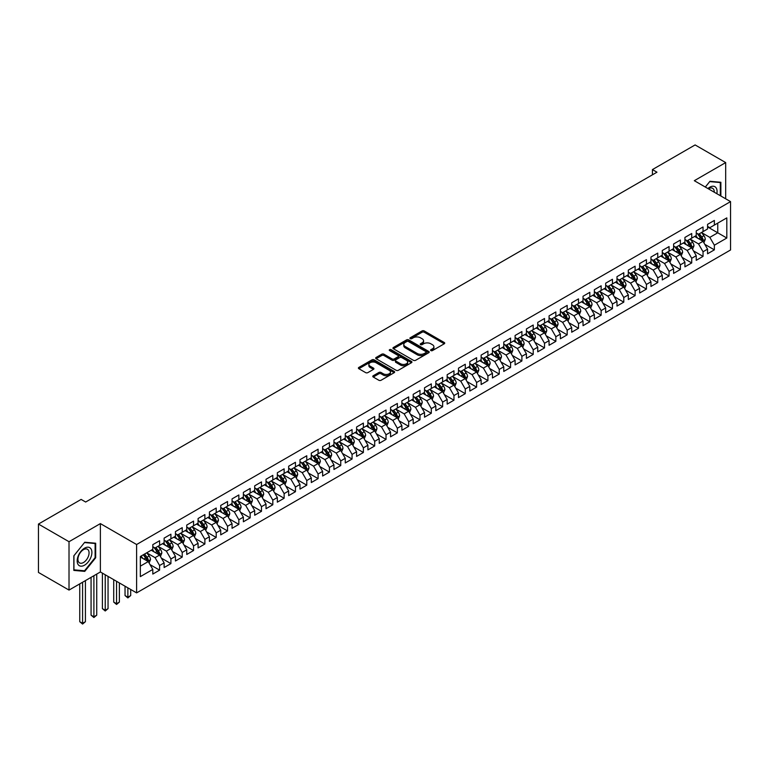<?xml version="1.0" encoding="UTF-8"?>
<svg xmlns="http://www.w3.org/2000/svg" width="769" height="769" viewBox="0 0 769 769"><rect width="100%" height="100%" fill="white"/><g stroke="black" fill="none" stroke-linecap="round" stroke-linejoin="round"><path stroke-width="1.15" d="M430.89 350.597A1.096 0.634 0 0 0 432.447 350.597L444.261 343.781A1.567 0.904 0 0 0 444.722 343.137A1.567 0.904 0 0 0 444.261 342.503L424.257 330.949A1.567 0.904 0 0 0 422.027 330.949L410.223 337.764A1.096 0.634 0 0 0 411.78 338.668L413.309 337.783A5.027 2.903 0 0 1 420.422 337.783L422.085 338.745A5.027 2.903 0 0 1 423.565 340.802A5.027 2.903 0 0 1 422.085 342.849L420.556 343.733A1.096 0.634 0 0 0 422.114 344.637L423.642 343.753A5.027 2.903 0 0 1 430.755 343.753L432.418 344.714A5.027 2.903 0 0 1 433.899 346.771A5.027 2.903 0 0 1 432.418 348.818L430.89 349.703A1.096 0.634 0 0 0 430.89 350.597L430.89 349.703M373.244 375.733A1.567 0.904 0 0 0 372.782 376.377A1.567 0.904 0 0 0 373.244 377.021L378.857 380.261A1.567 0.904 0 0 0 381.078 380.261L394.189 372.686A1.567 0.904 0 0 0 394.651 372.042A1.567 0.904 0 0 0 394.189 371.408L374.186 359.854A1.567 0.904 0 0 0 371.965 359.854L358.854 367.428A1.567 0.904 0 0 0 358.392 368.072A1.567 0.904 0 0 0 358.854 368.707L365.631 372.619A1.567 0.904 0 0 0 367.851 372.619L373.465 369.38A1.567 0.904 0 0 0 373.926 368.745A1.567 0.904 0 0 0 373.465 368.101L370.11 366.159A4.201 2.432 0 0 1 368.87 364.439A4.201 2.432 0 0 1 371.465 362.199A4.201 2.432 0 0 1 376.051 362.728L389.22 370.331A4.201 2.432 0 0 1 390.45 372.042A4.201 2.432 0 0 1 387.855 374.292A4.201 2.432 0 0 1 383.279 373.763L381.078 372.494A1.567 0.904 0 0 0 378.857 372.494L373.244 375.733L373.244 377.021M69.018 541.712L69.018 590.083L100.383 571.973L100.383 523.602L69.018 541.712L38.45 524.064L81.13 499.417L85.667 502.032L656.957 172.198L652.429 169.584L652.429 174.813M100.383 523.602L136.613 544.519L730.55 201.613L730.55 249.983L136.613 592.889L136.613 544.519M725.686 198.806L725.686 162.586L694.32 180.696L730.55 201.613M725.686 162.586L695.109 144.937L652.429 169.584M413.414 360.305A1.567 0.904 0 0 0 415.644 360.305L428.756 352.731A1.567 0.904 0 0 0 429.217 352.096A1.567 0.904 0 0 0 428.756 351.452L408.752 339.898A1.567 0.904 0 0 0 406.532 339.898L393.42 347.473A1.567 0.904 0 0 0 392.959 348.117A1.567 0.904 0 0 0 393.42 348.751L413.414 360.305M390.018 350.837A1.096 0.634 0 0 1 391.142 350.991L411.453 362.718L398.361 370.283A1.567 0.904 0 0 1 396.141 370.283L376.137 358.729L381.751 355.518L381.751 354.211L376.137 357.45A1.567 0.904 0 0 0 375.676 358.094A1.567 0.904 0 0 0 376.137 358.729L376.137 357.45M381.751 355.518A1.567 0.904 0 0 1 383.971 355.518L383.971 354.211A1.567 0.904 0 0 0 381.751 354.211M383.971 354.211L392.084 358.892A1.567 0.904 0 0 0 394.305 358.892L398.025 356.739A1.567 0.904 0 0 0 398.486 356.105A1.567 0.904 0 0 0 398.025 355.461L389.585 350.587A1.096 0.634 0 0 1 391.142 349.684L411.473 361.43A1.567 0.904 0 0 1 411.934 362.064A1.567 0.904 0 0 1 411.473 362.708L411.473 361.43M707.567 226.913L717.756 232.796L717.756 223.116L726.811 217.887L714.363 225.077L714.363 220.434L707.567 224.356L707.567 228.999L703.039 231.613L703.039 226.97L696.243 230.892L696.243 235.535L691.716 238.15L691.716 233.507L684.919 237.429L684.919 242.072L680.392 244.686L680.392 240.043L673.606 243.965L673.606 248.608L669.068 251.223L669.068 246.58L662.282 250.502L662.282 255.145L657.755 257.759L657.755 253.116L650.959 257.038L650.959 261.681L646.431 264.296L646.431 259.653L639.635 263.575L639.635 268.218L635.107 270.832L635.107 266.189L628.311 270.111L628.311 274.754L623.784 277.369L623.784 272.726L616.988 276.648L616.988 281.291L612.46 283.905L612.46 279.262L605.674 283.184L605.674 287.827L601.147 290.442L601.147 285.799L594.35 289.721L594.35 294.364L589.823 296.978L589.823 292.335L583.027 296.267L583.027 300.9L578.499 303.515L578.499 298.881L571.703 302.803L571.703 307.437L567.176 310.051L567.176 305.418L560.38 309.34L560.38 313.973L555.852 316.588L555.852 311.954L549.066 315.876L549.066 320.51L544.529 323.124L544.529 318.491L537.742 322.413L537.742 327.046L533.215 329.661L533.215 325.027L526.419 328.949L526.419 333.583L521.891 336.197L521.891 331.564L515.095 335.486L515.095 340.119L510.568 342.734L510.568 338.1L503.772 342.022L503.772 346.656L499.244 349.27L499.244 344.637L492.448 348.559L492.448 353.192L487.921 355.807L487.921 351.173L481.134 355.095L481.134 359.729L476.607 362.343L476.607 357.71L469.811 361.632L469.811 366.265L465.283 368.88L465.283 364.246L458.487 368.168L458.487 372.802L453.96 375.416L453.96 370.783L447.164 374.705L447.164 379.338L442.636 381.953L442.636 377.319L435.84 381.241L435.84 385.875L431.313 388.489L431.313 383.856L424.526 387.778L424.526 392.411L419.989 395.026L419.989 390.392L413.203 394.314L413.203 398.948L408.675 401.562L408.675 396.929L401.879 400.851L401.879 405.484L397.352 408.099L397.352 403.465L390.556 407.387L390.556 412.021L386.028 414.635L386.028 410.002L379.232 413.924L379.232 418.557L374.705 421.172L374.705 416.538L367.909 420.46L367.909 425.094L363.381 427.708L363.381 423.075L356.595 426.997L356.595 431.63L352.067 434.245L352.067 429.611L345.271 433.533L345.271 438.167L340.744 440.781L340.744 436.148L333.948 440.07L333.948 444.703L329.42 447.318L329.42 442.684L322.624 446.606L322.624 451.24L318.097 453.854L318.097 449.221L311.301 453.143L311.301 457.776L306.773 460.391L306.773 455.757L299.987 459.679L299.987 464.313L295.45 466.927L295.45 462.294L288.663 466.216L288.663 470.849L284.136 473.464L284.136 468.83L277.34 472.752L277.34 477.386L272.812 480.01L272.812 475.367L266.016 479.289L266.016 483.932L261.489 486.546L261.489 481.903L254.693 485.825L254.693 490.468L250.165 493.083L250.165 488.44L243.379 492.362L243.379 497.005L238.842 499.619L238.842 494.976L232.055 498.898L232.055 503.541L227.528 506.156L227.528 501.513L220.732 505.435L220.732 510.078L216.204 512.692L216.204 508.049L209.408 511.971L209.408 516.614L204.881 519.229L204.881 514.586L198.085 518.508L198.085 523.151L193.557 525.765L193.557 521.122L186.761 525.044L186.761 529.687L182.234 532.302L182.234 527.659L175.447 531.581L175.447 536.224L170.91 538.838L170.91 534.195L164.124 538.117L164.124 542.76L159.596 545.375L159.596 540.732L152.8 544.654L152.8 549.297L140.343 556.487L140.343 576.615L152.8 569.425L148.273 561.581L140.343 557.006M726.811 217.887L726.811 238.025L714.363 245.215L709.835 237.371L701.626 232.632M704.789 244.331L714.363 249.848L714.363 245.215M714.363 249.848L707.567 253.78L707.567 249.137L703.039 251.751L698.512 243.908L690.302 239.169M693.475 250.867L703.039 256.394L703.039 251.751M703.039 256.394L696.243 260.316L696.243 255.673L691.716 258.288L687.188 250.444L678.979 245.705M682.151 257.404L691.716 262.931L691.716 258.288M691.716 262.931L684.919 266.853L684.919 262.21L680.392 264.824L675.864 256.981L667.655 252.242M670.828 263.94L680.392 269.467L680.392 264.824M680.392 269.467L673.606 273.389L673.606 268.746L669.068 271.361L664.541 263.517L656.332 258.778M659.504 270.477L669.068 276.004L669.068 271.361M669.068 276.004L662.282 279.926L662.282 275.283L657.755 277.897L653.227 270.054L645.018 265.315M648.18 277.013L657.755 282.54L657.755 277.897M657.755 282.54L650.959 286.462L650.959 281.819L646.431 284.434L641.904 276.59L633.694 271.851M636.867 283.55L646.431 289.077L646.431 284.434M646.431 289.077L639.635 292.999L639.635 288.356L635.107 290.97L630.58 283.127L622.371 278.388M625.543 290.086L635.107 295.613L635.107 290.97M635.107 295.613L628.311 299.535L628.311 294.892L623.784 297.507L619.256 289.663L611.047 284.924M614.22 296.623L623.784 302.15L623.784 297.507M623.784 302.15L616.988 306.072L616.988 301.429L612.46 304.043L607.933 296.2L599.724 291.461M602.896 303.159L612.46 308.686L612.46 304.043M612.46 308.686L605.674 312.608L605.674 307.965L601.147 310.58L596.609 302.736L588.4 297.997M591.572 309.696L601.147 315.223L601.147 310.58M601.147 315.223L594.35 319.145L594.35 314.502L589.823 317.116L585.296 309.273L577.086 304.534M580.249 316.232L589.823 321.759L589.823 317.116M589.823 321.759L583.027 325.681L583.027 321.038L578.499 323.653L573.972 315.809L565.763 311.07M568.935 322.769L578.499 328.296L578.499 323.653M578.499 328.296L571.703 332.218L571.703 327.575L567.176 330.189L562.648 322.346L554.439 317.607M557.612 329.305L567.176 334.832L567.176 330.189M567.176 334.832L560.38 338.754L560.38 334.111L555.852 336.726L551.325 328.882L543.116 324.143M546.288 335.842L555.852 341.369L555.852 336.726M555.852 341.369L549.066 345.291L549.066 340.648L544.529 343.262L540.001 335.419L531.792 330.68M534.964 342.378L544.529 347.905L544.529 343.262M544.529 347.905L537.742 351.827L537.742 347.184L533.215 349.799L528.688 341.955L520.478 337.216M523.641 348.915L533.215 354.442L533.215 349.799M533.215 354.442L526.419 358.364L526.419 353.721L521.891 356.335L517.364 348.492L509.155 343.753M512.327 355.451L521.891 360.978L521.891 356.335M521.891 360.978L515.095 364.9L515.095 360.257L510.568 362.872L506.04 355.028L497.831 350.289M501.004 361.988L510.568 367.515L510.568 362.872M510.568 367.515L503.772 371.437L503.772 366.794L499.244 369.408L494.717 361.565L486.508 356.826M489.68 368.524L499.244 374.051L499.244 369.408M499.244 374.051L492.448 377.973L492.448 373.33L487.921 375.945L483.393 368.101L475.184 363.362M478.356 375.061L487.921 380.588L487.921 375.945M487.921 380.588L481.134 384.51L481.134 379.867L476.607 382.481L472.07 374.638L463.861 369.899M467.033 381.597L476.607 387.124L476.607 382.481M476.607 387.124L469.811 391.046L469.811 386.403L465.283 389.018L460.756 381.174L452.547 376.435M455.709 388.134L465.283 393.661L465.283 389.018M465.283 393.661L458.487 397.583L458.487 392.94L453.96 395.554L449.432 387.711L441.223 382.972M444.395 394.67L453.96 400.197L453.96 395.554M453.96 400.197L447.164 404.119L447.164 399.476L442.636 402.091L438.109 394.247L429.9 389.508M433.072 401.207L442.636 406.734L442.636 402.091M442.636 406.734L435.84 410.656L435.84 406.013L431.313 408.627L426.785 400.784L418.576 396.045M421.748 407.743L431.313 413.27L431.313 408.627M431.313 413.27L424.526 417.192L424.526 412.549L419.989 415.164L415.462 407.32L407.253 402.581M410.425 414.28L419.989 419.807L419.989 415.164M419.989 419.807L413.203 423.729L413.203 419.086L408.675 421.7L404.148 413.857L395.939 409.118M399.101 420.816L408.675 426.343L408.675 421.7M408.675 426.343L401.879 430.265L401.879 425.622L397.352 428.237L392.824 420.393L384.615 415.654M387.787 427.353L397.352 432.88L397.352 428.237M397.352 432.88L390.556 436.802L390.556 432.159L386.028 434.773L381.501 426.93L373.292 422.191M376.464 433.889L386.028 439.416L386.028 434.773M386.028 439.416L379.232 443.338L379.232 438.695L374.705 441.31L370.177 433.466L361.968 428.727M365.14 440.426L374.705 445.953L374.705 441.31M374.705 445.953L367.909 449.875L367.909 445.232L363.381 447.846L358.854 440.003L350.645 435.264M353.817 446.962L363.381 452.489L363.381 447.846M363.381 452.489L356.595 456.411L356.595 451.768L352.067 454.383L347.53 446.539L339.321 441.8M342.493 453.499L352.067 459.026L352.067 454.383M352.067 459.026L345.271 462.948L345.271 458.305L340.744 460.919L336.216 453.076L328.007 448.337M331.17 460.035L340.744 465.562L340.744 460.919M340.744 465.562L333.948 469.484L333.948 464.841L329.42 467.456L324.893 459.612L316.684 454.873M319.856 466.572L329.42 472.099L329.42 467.456M329.42 472.099L322.624 476.021L322.624 471.378L318.097 473.992L313.569 466.149L305.36 461.41M308.532 473.108L318.097 478.635L318.097 473.992M318.097 478.635L311.301 482.557L311.301 477.914L306.773 480.529L302.246 472.685L294.037 467.946M297.209 479.645L306.773 485.172L306.773 480.529M306.773 485.172L299.987 489.094L299.987 484.451L295.45 487.065L290.922 479.222L282.713 474.483M285.885 486.181L295.45 491.708L295.45 487.065M295.45 491.708L288.663 495.63L288.663 490.987L284.136 493.602L279.608 485.758L271.399 481.019M274.562 492.718L284.136 498.245L284.136 493.602M284.136 498.245L277.34 502.167L277.34 497.524L272.812 500.138L268.285 492.295L260.076 487.556M263.248 499.254L272.812 504.781L272.812 500.138M272.812 504.781L266.016 508.703L266.016 504.06L261.489 506.675L256.961 498.831L248.752 494.092M251.924 505.791L261.489 511.318L261.489 506.675M261.489 511.318L254.693 515.24L254.693 510.597L250.165 513.211L245.638 505.368L237.429 500.629M240.601 512.327L250.165 517.854L250.165 513.211M250.165 517.854L243.379 521.776L243.379 517.133L238.842 519.748L234.314 511.904L226.105 507.165M229.277 518.864L238.842 524.391L238.842 519.748M238.842 524.391L232.055 528.313L232.055 523.67L227.528 526.284L222.991 518.441L214.782 513.702M217.954 525.4L227.528 530.927L227.528 526.284M227.528 530.927L220.732 534.849L220.732 530.206L216.204 532.821L211.677 524.977L203.468 520.238M206.63 531.937L216.204 537.464L216.204 532.821M216.204 537.464L209.408 541.386L209.408 536.743L204.881 539.357L200.353 531.514L192.144 526.775M195.316 538.473L204.881 544L204.881 539.357M204.881 544L198.085 547.922L198.085 543.279L193.557 545.894L189.03 538.05L180.821 533.311M183.993 545.01L193.557 550.537L193.557 545.894M193.557 550.537L186.761 554.459L186.761 549.816L182.234 552.43L177.706 544.587L169.497 539.848M172.669 551.546L182.234 557.073L182.234 552.43M182.234 557.073L175.447 560.995L175.447 556.352L170.91 558.967L166.383 551.123L158.174 546.384M161.346 558.083L170.91 563.61L170.91 558.967M170.91 563.61L164.124 567.532L164.124 562.889L159.596 565.503L155.069 557.66L146.86 552.921M150.022 564.619L159.596 570.146L159.596 565.503M159.596 570.146L152.8 574.068L152.8 569.425M152.8 546.682L155.069 547.989L159.596 545.375M140.343 566.157L148.273 561.581M164.124 540.146L166.383 541.453L170.91 538.838M155.069 557.66L159.596 555.045L151.214 550.21M164.124 562.889L159.596 555.045M175.447 533.609L177.706 534.916L182.234 532.302M166.383 551.123L170.91 548.508L162.538 543.673M175.447 556.352L170.91 548.508M186.761 527.073L189.03 528.38L193.557 525.765M177.706 544.587L182.234 541.972L173.861 537.137M186.761 549.816L182.234 541.972M198.085 520.536L200.353 521.843L204.881 519.229M189.03 538.05L193.557 535.435L185.175 530.6M198.085 543.279L193.557 535.435M209.408 514L211.677 515.307L216.204 512.692M200.353 531.514L204.881 528.899L196.499 524.064M209.408 536.743L204.881 528.899M220.732 507.463L222.991 508.77L227.528 506.156M211.677 524.977L216.204 522.362L207.822 517.527M220.732 530.206L216.204 522.362M232.055 500.927L234.314 502.234L238.842 499.619M222.991 518.441L227.528 515.826L219.146 510.991M232.055 523.67L227.528 515.826M243.379 494.39L245.638 495.697L250.165 493.083M234.314 511.904L238.842 509.289L230.469 504.454M243.379 517.133L238.842 509.289M254.693 487.854L256.961 489.161L261.489 486.546M245.638 505.368L250.165 502.753L241.793 497.918M254.693 510.597L250.165 502.753M266.016 481.317L268.285 482.624L272.812 480.01M256.961 498.831L261.489 496.216L253.107 491.381M266.016 504.06L261.489 496.216M277.34 474.781L279.608 476.088L284.136 473.464M268.285 492.295L272.812 489.68L264.43 484.845M277.34 497.524L272.812 489.68M288.663 468.234L290.922 469.542L295.45 466.927M279.608 485.758L284.136 483.143L275.754 478.308M288.663 490.987L284.136 483.143M299.987 461.698L302.246 463.005L306.773 460.391M290.922 479.222L295.45 476.607L287.077 471.772M299.987 484.451L295.45 476.607M311.301 455.161L313.569 456.469L318.097 453.854M302.246 472.685L306.773 470.07L298.401 465.235M311.301 477.914L306.773 470.07M322.624 448.625L324.893 449.932L329.42 447.318M313.569 466.149L318.097 463.534L309.715 458.699M322.624 471.378L318.097 463.534M333.948 442.088L336.216 443.396L340.744 440.781M324.893 459.612L329.42 456.997L321.038 452.162M333.948 464.841L329.42 456.997M345.271 435.552L347.53 436.859L352.067 434.245M336.216 453.076L340.744 450.461L332.362 445.626M345.271 458.305L340.744 450.461M356.595 429.015L358.854 430.323L363.381 427.708M347.53 446.539L352.067 443.924L343.685 439.089M356.595 451.768L352.067 443.924M367.909 422.479L370.177 423.786L374.705 421.172M358.854 440.003L363.381 437.388L355.009 432.553M367.909 445.232L363.381 437.388M379.232 415.942L381.501 417.25L386.028 414.635M370.177 433.466L374.705 430.851L366.332 426.016M379.232 438.695L374.705 430.851M390.556 409.406L392.824 410.713L397.352 408.099M381.501 426.93L386.028 424.315L377.646 419.48M390.556 432.159L386.028 424.315M401.879 402.869L404.148 404.177L408.675 401.562M392.824 420.393L397.352 417.778L388.97 412.943M401.879 425.622L397.352 417.778M413.203 396.333L415.462 397.64L419.989 395.026M404.148 413.857L408.675 411.242L400.293 406.407M413.203 419.086L408.675 411.242M424.526 389.796L426.785 391.104L431.313 388.489M415.462 407.32L419.989 404.705L411.617 399.87M424.526 412.549L419.989 404.705M435.84 383.26L438.109 384.567L442.636 381.953M426.785 400.784L431.313 398.169L422.94 393.334M435.84 406.013L431.313 398.169M447.164 376.723L449.432 378.031L453.96 375.416M438.109 394.247L442.636 391.632L434.254 386.797M447.164 399.476L442.636 391.632M458.487 370.187L460.756 371.494L465.283 368.88M449.432 387.711L453.96 385.096L445.578 380.261M458.487 392.94L453.96 385.096M469.811 363.65L472.07 364.958L476.607 362.343M460.756 381.174L465.283 378.559L456.901 373.724M469.811 386.403L465.283 378.559M481.134 357.114L483.393 358.421L487.921 355.807M472.07 374.638L476.607 372.023L468.225 367.188M481.134 379.867L476.607 372.023M492.448 350.577L494.717 351.885L499.244 349.27M483.393 368.101L487.921 365.486L479.548 360.651M492.448 373.33L487.921 365.486M503.772 344.041L506.04 345.348L510.568 342.734M494.717 361.565L499.244 358.95L490.872 354.115M503.772 366.794L499.244 358.95M515.095 337.504L517.364 338.812L521.891 336.197M506.04 355.028L510.568 352.413L502.186 347.578M515.095 360.257L510.568 352.413M526.419 330.968L528.688 332.275L533.215 329.661M517.364 348.492L521.891 345.877L513.509 341.042M526.419 353.721L521.891 345.877M537.742 324.431L540.001 325.739L544.529 323.124M528.688 341.955L533.215 339.34L524.833 334.505M537.742 347.184L533.215 339.34M549.066 317.895L551.325 319.202L555.852 316.588M540.001 335.419L544.529 332.804L536.156 327.969M549.066 340.648L544.529 332.804M560.38 311.358L562.648 312.666L567.176 310.051M551.325 328.882L555.852 326.267L547.48 321.432M560.38 334.111L555.852 326.267M571.703 304.822L573.972 306.129L578.499 303.515M562.648 322.346L567.176 319.731L558.794 314.896M571.703 327.575L567.176 319.731M583.027 298.285L585.296 299.593L589.823 296.978M573.972 315.809L578.499 313.194L570.117 308.359M583.027 321.038L578.499 313.194M594.35 291.749L596.609 293.056L601.147 290.442M585.296 309.273L589.823 306.658L581.441 301.823M594.35 314.502L589.823 306.658M605.674 285.212L607.933 286.52L612.46 283.905M596.609 302.736L601.147 300.121L592.764 295.286M605.674 307.965L601.147 300.121M616.988 278.676L619.256 279.983L623.784 277.369M607.933 296.2L612.46 293.585L604.088 288.75M616.988 301.429L612.46 293.585M628.311 272.139L630.58 273.447L635.107 270.832M619.256 289.663L623.784 287.048L615.411 282.213M628.311 294.892L623.784 287.048M639.635 265.603L641.904 266.91L646.431 264.296M630.58 283.127L635.107 280.512L626.725 275.667M639.635 288.356L635.107 280.512M650.959 259.066L653.227 260.374L657.755 257.759M641.904 276.59L646.431 273.975L638.049 269.131M650.959 281.819L646.431 273.975M662.282 252.53L664.541 253.837L669.068 251.223M653.227 270.054L657.755 267.439L649.372 262.594M662.282 275.283L657.755 267.439M673.606 245.993L675.864 247.301L680.392 244.686M664.541 263.517L669.068 260.902L660.696 256.058M673.606 268.746L669.068 260.902M684.919 239.457L687.188 240.764L691.716 238.15M675.864 256.981L680.392 254.366L672.019 249.521M684.919 262.21L680.392 254.366M696.243 232.92L698.512 234.228L703.039 231.613M687.188 250.444L691.716 247.829L683.333 242.985M696.243 255.673L691.716 247.829M707.567 226.384L709.835 227.691L714.363 225.077M698.512 243.908L703.039 241.293L694.657 236.448M707.567 249.137L703.039 241.293M38.45 524.064L38.45 572.434L69.018 590.083M100.383 571.973L136.613 592.889M709.835 237.371L717.756 232.796L726.811 238.025M720.87 196.028L720.87 182.272L709.941 181.292L705.317 187.05M95.683 557.785L95.683 543.222L84.753 542.241L73.834 555.833L73.834 570.406L84.753 571.377L95.683 557.785L95.116 557.458M431.332 350.751L432.418 350.126A5.027 2.903 0 0 0 433.899 348.078L433.899 346.771M423.565 340.802L423.565 342.109A5.027 2.903 0 0 1 422.085 344.156L420.999 344.791M444.261 342.503L444.261 343.781L424.257 332.256A1.567 0.904 0 0 0 422.027 332.256L410.665 338.821M428.737 352.75L408.752 341.205A1.567 0.904 0 0 0 406.532 341.205L393.44 348.77M425.978 352.538A1.096 0.634 0 0 0 425.978 351.644L408.416 341.503A1.096 0.634 0 0 0 406.859 341.503L405.253 342.436A5.027 2.903 0 0 0 403.783 344.493A5.027 2.903 0 0 0 405.253 346.54L417.25 353.471A5.027 2.903 0 0 0 424.363 353.471L425.978 352.538L425.978 353.846A1.096 0.634 0 0 0 426.295 353.404L426.295 352.096M403.783 344.493L403.783 345.8A5.027 2.903 0 0 0 405.253 347.848L405.253 346.54M425.978 353.846L424.363 354.778A5.027 2.903 0 0 1 417.25 354.778L405.253 347.848M383.971 355.518L392.084 360.2A1.567 0.904 0 0 0 394.305 360.2L398.025 358.046A1.567 0.904 0 0 0 398.486 357.412L398.486 356.105M400.505 363.756A4.201 2.432 0 0 0 405.08 364.275A4.201 2.432 0 0 0 407.676 362.036A4.201 2.432 0 0 0 406.445 360.325L401.803 357.643A1.567 0.904 0 0 0 399.582 357.643L395.862 359.786A1.567 0.904 0 0 0 395.401 360.43A1.567 0.904 0 0 0 395.862 361.074L400.505 363.756L400.505 365.064A4.201 2.432 0 0 0 405.08 365.583A4.201 2.432 0 0 0 407.676 363.343L407.676 362.036M395.401 360.43L395.401 361.738A1.567 0.904 0 0 0 395.862 362.382L395.862 361.074M400.505 365.064L395.862 362.382M390.45 372.042L390.45 373.349A4.201 2.432 0 0 1 387.855 375.599A4.201 2.432 0 0 1 383.279 375.07L381.078 373.801A1.567 0.904 0 0 0 378.857 373.801L373.263 377.031M368.87 364.439L368.87 365.746A4.201 2.432 0 0 0 370.11 367.467L370.11 366.159M373.446 369.399L370.11 367.467M394.17 372.696L374.186 361.161A1.567 0.904 0 0 0 371.965 361.161L358.873 368.726M83.6 570.713L84.753 571.377M703.875 242.744L705.279 239.313A4.239 2.451 -120 0 0 703.923 235.698L701.52 232.488M697.685 238.198L695.858 235.756M697.252 233.507L700.415 237.727A4.239 2.451 60 0 1 701.626 240.284L702.991 239.495A4.239 2.451 -120 0 0 701.77 236.948L699.367 233.738M697.992 233.93L700.963 237.9A2.163 1.25 60 0 1 701.357 238.553L702.991 239.495M692.552 249.281L693.955 245.849A4.239 2.451 -120 0 0 692.6 242.235L690.197 239.024M686.361 244.734L684.535 242.293M685.929 240.043L689.091 244.263A4.239 2.451 60 0 1 690.312 246.82L691.667 246.032A4.239 2.451 -120 0 0 690.456 243.485L688.044 240.274M686.679 240.466L689.649 244.436A2.163 1.25 60 0 1 690.033 245.09L691.667 246.032M681.228 255.817L682.632 252.386A4.239 2.451 -120 0 0 681.286 248.772L678.873 245.561M675.047 251.271L673.211 248.829M674.605 246.58L677.768 250.8A4.239 2.451 60 0 1 678.989 253.357L680.344 252.568A4.239 2.451 -120 0 0 679.133 250.021L676.73 246.811M675.355 247.003L678.325 250.973A2.163 1.25 60 0 1 678.719 251.626L680.344 252.568M716.852 193.701A10.41 6.008 120 0 0 716.093 187.799A10.41 6.008 120 0 0 707.903 188.54M714.257 192.202A7.882 4.547 120 0 0 713.507 189.136A7.882 4.547 120 0 0 712.623 188.309A7.882 4.547 120 0 0 708.441 188.847M709.7 181.599L720.303 182.561L720.303 195.701M719.601 182.157L720.303 182.561M705.346 187.059L709.72 181.619M78.159 564.609A10.41 6.008 120 0 0 88.214 561.918A10.41 6.008 120 0 0 90.905 548.749A10.41 6.008 120 0 0 80.851 551.44A10.41 6.008 120 0 0 78.159 564.609M78.669 562.081A7.882 4.547 120 0 0 79.563 562.908A7.882 4.547 120 0 0 86.887 559.226A7.882 4.547 120 0 0 88.32 550.085A7.882 4.547 120 0 0 87.435 549.258A7.882 4.547 120 0 0 80.111 552.94A7.882 4.547 120 0 0 78.669 562.081M84.532 542.568L95.116 543.51L95.116 557.621L84.532 570.79L73.939 569.848L73.939 555.737L84.503 542.549M94.414 543.106L95.116 543.51M669.914 262.354L671.318 258.922A4.239 2.451 -120 0 0 669.962 255.308L667.559 252.097M663.724 257.807L661.898 255.366M663.282 253.116L666.454 257.336A4.239 2.451 60 0 1 667.665 259.893L669.02 259.105A4.239 2.451 -120 0 0 667.809 256.558L665.406 253.347M664.031 253.539L667.002 257.509A2.163 1.25 60 0 1 667.396 258.163L669.02 259.105M658.591 268.89L659.994 265.459A4.239 2.451 -120 0 0 658.639 261.844L656.236 258.634M652.4 264.344L650.574 261.902M651.958 259.653L655.13 263.873A4.239 2.451 60 0 1 656.341 266.43L657.697 265.641A4.239 2.451 -120 0 0 656.486 263.094L654.083 259.884M652.708 260.076L655.678 264.046A2.163 1.25 60 0 1 656.072 264.699L657.697 265.641M647.267 275.427L648.671 271.995A4.239 2.451 -120 0 0 647.315 268.381L644.912 265.17M641.077 270.88L639.25 268.439M640.644 266.189L643.807 270.409A4.239 2.451 60 0 1 645.018 272.966L646.383 272.178A4.239 2.451 -120 0 0 645.162 269.631L642.759 266.42M641.384 266.612L644.355 270.582A2.163 1.25 60 0 1 644.749 271.236L646.383 272.178M635.944 281.963L637.347 278.532A4.239 2.451 -120 0 0 635.992 274.918L633.589 271.707M629.753 277.417L627.927 274.975M629.321 272.726L632.483 276.946A4.239 2.451 60 0 1 633.704 279.503L635.059 278.714A4.239 2.451 -120 0 0 633.848 276.167L631.436 272.957M630.061 273.149L633.041 277.119A2.163 1.25 60 0 1 633.425 277.772L635.059 278.714M624.62 288.5L626.024 285.068A4.239 2.451 -120 0 0 624.668 281.454L622.265 278.243M618.439 283.953L616.603 281.512M617.997 279.262L621.16 283.482A4.239 2.451 60 0 1 622.381 286.039L623.736 285.251A4.239 2.451 -120 0 0 622.525 282.704L620.112 279.493M618.747 279.685L621.717 283.655A2.163 1.25 60 0 1 622.111 284.309L623.736 285.251M613.306 295.036L614.71 291.605A4.239 2.451 -120 0 0 613.354 287.991L610.942 284.78M607.116 290.49L605.29 288.048M606.674 285.799L609.846 290.019A4.239 2.451 60 0 1 611.057 292.576L612.412 291.787A4.239 2.451 -120 0 0 611.201 289.24L608.798 286.03M607.423 286.222L610.394 290.192A2.163 1.25 60 0 1 610.788 290.845L612.412 291.787M601.983 301.573L603.386 298.141A4.239 2.451 -120 0 0 602.031 294.527L599.628 291.316M595.792 297.026L593.966 294.585M595.35 292.335L598.522 296.555A4.239 2.451 60 0 1 599.733 299.112L601.089 298.324A4.239 2.451 -120 0 0 599.878 295.777L597.475 292.566M596.1 292.758L599.07 296.728A2.163 1.25 60 0 1 599.464 297.382L601.089 298.324M590.659 308.109L592.063 304.678A4.239 2.451 -120 0 0 590.707 301.063L588.304 297.853M584.469 303.563L582.642 301.121M584.036 298.872L587.199 303.092A4.239 2.451 60 0 1 588.41 305.649L589.775 304.86A4.239 2.451 -120 0 0 588.554 302.313L586.151 299.103M584.776 299.295L587.747 303.265A2.163 1.25 60 0 1 588.141 303.918L589.775 304.86M579.336 314.646L580.739 311.214A4.239 2.451 -120 0 0 579.384 307.6L576.981 304.389M573.145 310.099L571.319 307.658M572.713 305.408L575.875 309.628A4.239 2.451 60 0 1 577.086 312.185L578.451 311.397A4.239 2.451 -120 0 0 577.231 308.85L574.827 305.639M573.453 305.841L576.423 309.801A2.163 1.25 60 0 1 576.817 310.455L578.451 311.397M568.012 321.182L569.416 317.751A4.239 2.451 -120 0 0 568.06 314.146L565.657 310.926M561.822 316.636L559.995 314.194M561.389 311.945L564.552 316.165A4.239 2.451 60 0 1 565.773 318.722L567.128 317.933A4.239 2.451 -120 0 0 565.917 315.386L563.504 312.176M562.139 312.377L565.109 316.338A2.163 1.25 60 0 1 565.494 316.991L567.128 317.933M556.689 327.719L558.092 324.287A4.239 2.451 -120 0 0 556.746 320.683L554.334 317.472M550.508 323.172L548.672 320.74M550.066 318.481L553.228 322.701A4.239 2.451 60 0 1 554.449 325.258L555.804 324.47A4.239 2.451 -120 0 0 554.593 321.923L552.19 318.712M550.815 318.914L553.786 322.874A2.163 1.25 60 0 1 554.18 323.528L555.804 324.47M545.375 334.255L546.778 330.824A4.239 2.451 -120 0 0 545.423 327.219L543.02 324.009M539.184 329.709L537.358 327.277M538.742 325.018L541.914 329.238A4.239 2.451 60 0 1 543.125 331.795L544.481 331.006A4.239 2.451 -120 0 0 543.27 328.459L540.867 325.249M539.492 325.45L542.462 329.411A2.163 1.25 60 0 1 542.856 330.064L544.481 331.006M534.051 340.792L535.455 337.36A4.239 2.451 -120 0 0 534.099 333.756L531.696 330.545M527.861 336.245L526.034 333.813M527.419 331.554L530.591 335.774A4.239 2.451 60 0 1 531.802 338.331L533.157 337.543A4.239 2.451 -120 0 0 531.946 334.996L529.543 331.785M528.168 331.987L531.139 335.947A2.163 1.25 60 0 1 531.533 336.601L533.157 337.543M522.728 347.328L524.131 343.897A4.239 2.451 -120 0 0 522.776 340.292L520.373 337.082M516.537 342.782L514.711 340.35M516.105 338.091L519.267 342.311A4.239 2.451 60 0 1 520.478 344.868L521.843 344.079A4.239 2.451 -120 0 0 520.623 341.532L518.219 338.322M516.845 338.523L519.815 342.484A2.163 1.25 60 0 1 520.209 343.137L521.843 344.079M511.404 353.865L512.808 350.433A4.239 2.451 -120 0 0 511.452 346.829L509.049 343.618M505.214 349.318L503.387 346.886M504.781 344.627L507.944 348.847A4.239 2.451 60 0 1 509.165 351.404L510.52 350.616A4.239 2.451 -120 0 0 509.309 348.069L506.896 344.858M505.521 345.06L508.501 349.02A2.163 1.25 60 0 1 508.886 349.674L510.52 350.616M500.081 360.401L501.484 356.97A4.239 2.451 -120 0 0 500.129 353.365L497.726 350.155M493.9 355.855L492.064 353.423M493.458 351.164L496.62 355.384A4.239 2.451 60 0 1 497.841 357.941L499.196 357.152A4.239 2.451 -120 0 0 497.985 354.605L495.572 351.395M494.207 351.596L497.178 355.557A2.163 1.25 60 0 1 497.572 356.21L499.196 357.152M488.767 366.938L490.17 363.506A4.239 2.451 -120 0 0 488.815 359.902L486.402 356.691M482.576 362.391L480.75 359.959M482.134 357.7L485.306 361.92A4.239 2.451 60 0 1 486.517 364.477L487.873 363.689A4.239 2.451 -120 0 0 486.662 361.142L484.259 357.931M482.884 358.133L485.854 362.093A2.163 1.25 60 0 1 486.248 362.747L487.873 363.689M477.443 373.474L478.847 370.043A4.239 2.451 -120 0 0 477.491 366.438L475.088 363.228M471.253 368.928L469.426 366.496M470.811 364.237L473.983 368.457A4.239 2.451 60 0 1 475.194 371.014L476.549 370.225A4.239 2.451 -120 0 0 475.338 367.678L472.935 364.468M471.56 364.669L474.531 368.63A2.163 1.25 60 0 1 474.925 369.283L476.549 370.225M466.12 380.011L467.523 376.579A4.239 2.451 -120 0 0 466.168 372.975L463.765 369.764M459.929 375.464L458.103 373.032M459.497 370.773L462.659 374.993A4.239 2.451 60 0 1 463.87 377.55L465.235 376.762A4.239 2.451 -120 0 0 464.015 374.215L461.611 371.004M460.237 371.206L463.207 375.166A2.163 1.25 60 0 1 463.601 375.82L465.235 376.762M454.796 386.547L456.2 383.116A4.239 2.451 -120 0 0 454.844 379.511L452.441 376.301M448.606 382.001L446.779 379.569M448.173 377.31L451.336 381.53A4.239 2.451 60 0 1 452.547 384.087L453.912 383.298A4.239 2.451 -120 0 0 452.691 380.751L450.288 377.541M448.913 377.742L451.884 381.703A2.163 1.25 60 0 1 452.278 382.356L453.912 383.298M443.473 393.084L444.876 389.652A4.239 2.451 -120 0 0 443.521 386.048L441.118 382.837M437.282 388.537L435.456 386.105M436.85 383.846L440.012 388.066A4.239 2.451 60 0 1 441.233 390.623L442.588 389.835A4.239 2.451 -120 0 0 441.377 387.288L438.964 384.077M437.599 384.279L440.57 388.239A2.163 1.25 60 0 1 440.954 388.893L442.588 389.835M432.149 399.62L433.553 396.189A4.239 2.451 -120 0 0 432.207 392.584L429.794 389.374M425.968 395.074L424.132 392.642M425.526 390.383L428.689 394.603A4.239 2.451 60 0 1 429.909 397.16L431.265 396.371A4.239 2.451 -120 0 0 430.054 393.824L427.651 390.614M426.276 390.815L429.246 394.776A2.163 1.25 60 0 1 429.64 395.429L431.265 396.371M420.835 406.157L422.239 402.725A4.239 2.451 -120 0 0 420.883 399.121L418.48 395.91M414.645 401.61L412.818 399.178M414.203 396.919L417.375 401.139A4.239 2.451 60 0 1 418.586 403.696L419.941 402.908A4.239 2.451 -120 0 0 418.73 400.361L416.327 397.15M414.952 397.352L417.923 401.312A2.163 1.25 60 0 1 418.317 401.966L419.941 402.908M409.512 412.693L410.915 409.262A4.239 2.451 -120 0 0 409.56 405.657L407.157 402.447M403.321 408.147L401.495 405.715M402.879 403.456L406.051 407.676A4.239 2.451 60 0 1 407.262 410.233L408.627 409.444A4.239 2.451 -120 0 0 407.407 406.897L405.003 403.687M403.629 403.888L406.599 407.849A2.163 1.25 60 0 1 406.993 408.502L408.627 409.444M398.188 419.23L399.592 415.798A4.239 2.451 -120 0 0 398.236 412.194L395.833 408.983M391.998 414.683L390.171 412.251M391.565 409.992L394.728 414.212A4.239 2.451 60 0 1 395.939 416.769L397.304 415.981A4.239 2.451 -120 0 0 396.083 413.434L393.68 410.223M392.305 410.425L395.276 414.385A2.163 1.25 60 0 1 395.67 415.039L397.304 415.981M386.865 425.766L388.268 422.335A4.239 2.451 -120 0 0 386.913 418.73L384.51 415.52M380.674 421.229L378.848 418.788M380.242 416.529L383.404 420.749A4.239 2.451 60 0 1 384.625 423.306L385.98 422.517A4.239 2.451 -120 0 0 384.769 419.97L382.356 416.76M380.982 416.961L383.962 420.922A2.163 1.25 60 0 1 384.346 421.575L385.98 422.517M375.541 432.303L376.945 428.871A4.239 2.451 -120 0 0 375.589 425.267L373.186 422.056M369.36 427.766L367.524 425.324M368.918 423.065L372.081 427.285A4.239 2.451 60 0 1 373.301 429.842L374.657 429.054A4.239 2.451 -120 0 0 373.446 426.507L371.033 423.296M369.668 423.498L372.638 427.458A2.163 1.25 60 0 1 373.032 428.112L374.657 429.054M364.227 438.839L365.631 435.408A4.239 2.451 -120 0 0 364.275 431.803L361.863 428.593M358.037 434.302L356.21 431.861M357.595 429.602L360.767 433.822A4.239 2.451 60 0 1 361.978 436.379L363.333 435.59A4.239 2.451 -120 0 0 362.122 433.043L359.719 429.833M358.344 430.034L361.315 433.995A2.163 1.25 60 0 1 361.709 434.648L363.333 435.59M352.904 445.376L354.307 441.944A4.239 2.451 -120 0 0 352.952 438.34L350.549 435.129M346.713 440.839L344.887 438.397M346.271 436.138L349.443 440.358A4.239 2.451 60 0 1 350.654 442.915L352.01 442.127A4.239 2.451 -120 0 0 350.799 439.58L348.395 436.369M347.021 436.571L349.991 440.531A2.163 1.25 60 0 1 350.385 441.185L352.01 442.127M341.58 451.912L342.984 448.49A4.239 2.451 -120 0 0 341.628 444.876L339.225 441.666M335.39 447.375L333.563 444.934M334.957 442.675L338.12 446.895A4.239 2.451 60 0 1 339.331 449.452L340.696 448.663A4.239 2.451 -120 0 0 339.475 446.116L337.072 442.906M335.697 443.107L338.668 447.068A2.163 1.25 60 0 1 339.062 447.721L340.696 448.663M330.257 458.449L331.66 455.027A4.239 2.451 -120 0 0 330.305 451.413L327.902 448.202M324.066 453.912L322.24 451.47M323.634 449.211L326.796 453.431A4.239 2.451 60 0 1 328.007 455.988L329.372 455.2A4.239 2.451 -120 0 0 328.152 452.653L325.748 449.442M324.374 449.644L327.344 453.604A2.163 1.25 60 0 1 327.738 454.258L329.372 455.2M318.933 464.985L320.337 461.563A4.239 2.451 -120 0 0 318.981 457.949L316.578 454.739M312.743 460.448L310.916 458.007M312.31 455.748L315.473 459.968A4.239 2.451 60 0 1 316.693 462.525L318.049 461.736A4.239 2.451 -120 0 0 316.838 459.189L314.425 455.979M313.06 456.18L316.03 460.141A2.163 1.25 60 0 1 316.415 460.794L318.049 461.736M307.61 471.522L309.013 468.1A4.239 2.451 -120 0 0 307.667 464.486L305.255 461.275M301.429 466.985L299.593 464.543M300.987 462.284L304.149 466.504A4.239 2.451 60 0 1 305.37 469.061L306.725 468.273A4.239 2.451 -120 0 0 305.514 465.726L303.111 462.515M301.736 462.717L304.707 466.677A2.163 1.25 60 0 1 305.101 467.341L306.725 468.273M296.296 478.058L297.699 474.636A4.239 2.451 -120 0 0 296.344 471.022L293.941 467.812M290.105 473.521L288.279 471.08M289.663 468.821L292.835 473.041A4.239 2.451 60 0 1 294.046 475.598L295.402 474.809A4.239 2.451 -120 0 0 294.191 472.262L291.787 469.052M290.413 469.253L293.383 473.214A2.163 1.25 60 0 1 293.777 473.877L295.402 474.809M284.972 484.595L286.376 481.173A4.239 2.451 -120 0 0 285.02 477.559L282.617 474.348M278.782 480.058L276.955 477.616M278.34 475.357L281.512 479.577A4.239 2.451 60 0 1 282.723 482.134L284.088 481.346A4.239 2.451 -120 0 0 282.867 478.799L280.464 475.588M279.089 475.79L282.06 479.75A2.163 1.25 60 0 1 282.454 480.414L284.088 481.346M273.649 491.131L275.052 487.709A4.239 2.451 -120 0 0 273.697 484.095L271.294 480.885M267.458 486.594L265.632 484.153M267.026 481.894L270.188 486.114A4.239 2.451 60 0 1 271.399 488.671L272.764 487.882A4.239 2.451 -120 0 0 271.544 485.335L269.14 482.125M267.766 482.326L270.736 486.287A2.163 1.25 60 0 1 271.13 486.95L272.764 487.882M262.325 497.668L263.729 494.246A4.239 2.451 -120 0 0 262.373 490.632L259.97 487.421M256.135 493.131L254.308 490.689M255.702 488.43L258.865 492.65A4.239 2.451 60 0 1 260.085 495.207L261.441 494.419A4.239 2.451 -120 0 0 260.23 491.872L257.817 488.661M256.442 488.863L259.422 492.823A2.163 1.25 60 0 1 259.807 493.487L261.441 494.419M251.002 504.204L252.405 500.782A4.239 2.451 -120 0 0 251.05 497.168L248.647 493.958M244.821 499.667L242.985 497.226M244.379 494.967L247.541 499.187A4.239 2.451 60 0 1 248.762 501.744L250.117 500.955A4.239 2.451 -120 0 0 248.906 498.408L246.493 495.198M245.128 495.399L248.099 499.36A2.163 1.25 60 0 1 248.493 500.023L250.117 500.955M239.688 510.741L241.091 507.319A4.239 2.451 -120 0 0 239.736 503.705L237.323 500.494M233.497 506.204L231.671 503.762M233.055 501.503L236.227 505.733A4.239 2.451 60 0 1 237.438 508.28L238.794 507.492A4.239 2.451 -120 0 0 237.583 504.945L235.179 501.734M233.805 501.936L236.775 505.896A2.163 1.25 60 0 1 237.169 506.56L238.794 507.492M228.364 517.277L229.768 513.855A4.239 2.451 -120 0 0 228.412 510.241L226.009 507.031M222.174 512.74L220.347 510.299M221.732 508.04L224.904 512.269A4.239 2.451 60 0 1 226.115 514.817L227.47 514.028A4.239 2.451 -120 0 0 226.259 511.481L223.856 508.271M222.481 508.472L225.452 512.433A2.163 1.25 60 0 1 225.846 513.096L227.47 514.028M217.041 523.814L218.444 520.392A4.239 2.451 -120 0 0 217.089 516.778L214.686 513.567M210.85 519.277L209.024 516.835M210.418 514.576L213.58 518.806A4.239 2.451 60 0 1 214.791 521.353L216.156 520.565A4.239 2.451 -120 0 0 214.936 518.018L212.532 514.807M211.158 515.009L214.128 518.969A2.163 1.25 60 0 1 214.522 519.633L216.156 520.565M205.717 530.35L207.121 526.928A4.239 2.451 -120 0 0 205.765 523.314L203.362 520.104M199.527 525.813L197.7 523.372M199.094 521.113L202.257 525.342A4.239 2.451 60 0 1 203.468 527.89L204.833 527.101A4.239 2.451 -120 0 0 203.612 524.554L201.209 521.344M199.834 521.545L202.805 525.506A2.163 1.25 60 0 1 203.199 526.169L204.833 527.101M194.394 536.887L195.797 533.465A4.239 2.451 -120 0 0 194.442 529.851L192.039 526.64M188.203 532.35L186.377 529.908M187.771 527.649L190.933 531.879A4.239 2.451 60 0 1 192.154 534.426L193.509 533.638A4.239 2.451 -120 0 0 192.298 531.091L189.885 527.88M188.52 528.082L191.491 532.042A2.163 1.25 60 0 1 191.875 532.706L193.509 533.638M127.865 587.843L127.865 597.196L130.701 595.562L130.701 589.477M130.701 595.562L127.865 597.917L125.039 595.562L125.039 586.209M125.039 595.562L127.865 597.196L127.865 597.917M183.07 543.423L184.473 540.001A4.239 2.451 -120 0 0 183.128 536.387L180.715 533.177M176.889 538.886L175.053 536.445M176.447 534.186L179.61 538.415A4.239 2.451 60 0 1 180.83 540.963L182.186 540.174A4.239 2.451 -120 0 0 180.975 537.627L178.571 534.417M177.197 534.618L180.167 538.579A2.163 1.25 60 0 1 180.561 539.242L182.186 540.174M116.552 581.306L116.552 603.732L119.378 602.098L119.378 582.94M119.378 602.098L116.552 604.453L113.716 602.098L113.716 579.672M113.716 602.098L116.552 603.732L116.552 604.453M171.756 549.96L173.16 546.538A4.239 2.451 -120 0 0 171.804 542.924L169.401 539.713M165.566 545.423L163.739 542.981M165.124 540.722L168.296 544.952A4.239 2.451 60 0 1 169.507 547.499L170.862 546.711A4.239 2.451 -120 0 0 169.651 544.164L167.248 540.953M165.873 541.155L168.844 545.115A2.163 1.25 60 0 1 169.238 545.779L170.862 546.711M105.228 574.77L105.228 610.269L108.054 608.635L108.054 576.404M108.054 608.635L105.228 610.99L102.392 608.635L102.392 573.136M102.392 608.635L105.228 610.269L105.228 610.99M160.433 556.496L161.836 553.074A4.239 2.451 -120 0 0 160.481 549.46L158.078 546.25M154.242 551.959L152.416 549.518M153.8 547.259L156.972 551.488A4.239 2.451 60 0 1 158.183 554.036L159.548 553.247A4.239 2.451 -120 0 0 158.327 550.7L155.924 547.49M154.55 547.691L157.52 551.652A2.163 1.25 60 0 1 157.914 552.315L159.548 553.247M93.905 575.712L93.905 616.805L96.731 615.171L96.731 574.078M96.731 615.171L93.905 617.526L91.069 615.171L91.069 577.346M91.069 615.171L93.905 616.805L93.905 617.526M149.109 563.033L150.513 559.611A4.239 2.451 -120 0 0 149.157 555.997L146.754 552.786M142.919 558.496L141.092 556.054M143.245 554.814L145.649 558.025A4.239 2.451 60 0 1 146.86 560.572L148.225 559.784A4.239 2.451 -120 0 0 147.004 557.237L144.601 554.026M143.543 554.641L146.197 558.188A2.163 1.25 60 0 1 146.591 558.852L148.225 559.784M82.581 582.248L82.581 623.342L85.417 621.708L85.417 580.614M85.417 621.708L82.581 624.063L79.755 621.708L79.755 583.882M79.755 621.708L82.581 623.342L82.581 624.063M432.418 350.126L432.418 348.818M420.556 344.637L420.556 343.733M422.085 344.156L422.085 342.849M410.223 338.668L410.223 337.764M422.027 332.256L422.027 330.949M424.257 332.256L424.257 330.949M393.42 348.751L393.42 347.473M406.532 341.205L406.532 339.898M408.752 341.205L408.752 339.898M428.756 352.731L428.756 351.452M417.25 354.778L417.25 353.471M424.363 354.778L424.363 353.471M392.084 360.2L392.084 358.892M394.305 360.2L394.305 358.892M398.025 358.046L398.025 356.739M391.142 350.991L391.142 349.684M378.857 373.801L378.857 372.494M381.078 373.801L381.078 372.494M383.279 375.07L383.279 373.763M373.465 369.38L373.465 368.101M358.854 368.707L358.854 367.428M371.965 361.161L371.965 359.854M374.186 361.161L374.186 359.854M394.189 372.686L394.189 371.408M702.51 240.985L705.25 239.399M701.77 236.948L703.923 235.698M698.646 238.755L700.415 237.727M691.187 247.522L693.926 245.936M690.456 243.485L692.6 242.235M687.323 245.292L689.091 244.263M679.863 254.058L682.612 252.472M679.133 250.021L681.286 248.772M675.999 251.828L677.768 250.8M668.54 260.595L671.289 259.009M667.809 256.558L669.962 255.308M664.676 258.365L666.454 257.336M657.216 267.131L659.965 265.545M656.486 263.094L658.639 261.844M653.352 264.901L655.13 263.873M645.893 273.668L648.642 272.082M645.162 269.631L647.315 268.381M642.038 271.438L643.807 270.409M634.579 280.204L637.318 278.618M633.848 276.167L635.992 274.918M630.715 277.974L632.483 276.946M623.255 286.741L625.995 285.155M622.525 282.704L624.668 281.454M619.391 284.511L621.16 283.482M611.932 293.277L614.681 291.691M611.201 289.24L613.354 287.991M608.068 291.047L609.846 290.019M600.608 299.814L603.357 298.228M599.878 295.777L602.031 294.527M596.744 297.584L598.522 296.555M589.285 306.35L592.034 304.764M588.554 302.313L590.707 301.063M585.42 304.12L587.199 303.092M577.971 312.887L580.71 311.301M577.231 308.85L579.384 307.6M574.107 310.657L575.875 309.628M566.647 319.423L569.387 317.837M565.917 315.386L568.06 314.146M562.783 317.193L564.552 316.165M555.324 325.96L558.073 324.374M554.593 321.923L556.746 320.683M551.46 323.73L553.228 322.701M544 332.496L546.749 330.91M543.27 328.459L545.423 327.219M540.136 330.266L541.914 329.238M532.677 339.033L535.426 337.447M531.946 334.996L534.099 333.756M528.812 336.803L530.591 335.774M521.353 345.569L524.102 343.983M520.623 341.532L522.776 340.292M517.499 343.339L519.267 342.311M510.039 352.106L512.779 350.52M509.309 348.069L511.452 346.829M506.175 349.876L507.944 348.847M498.716 358.642L501.455 357.056M497.985 354.605L500.129 353.365M494.851 356.412L496.62 355.384M487.392 365.179L490.141 363.593M486.662 361.142L488.815 359.902M483.528 362.949L485.306 361.92M476.069 371.715L478.818 370.129M475.338 367.678L477.491 366.438M472.204 369.485L473.983 368.457M464.745 378.252L467.494 376.666M464.015 374.215L466.168 372.975M460.881 376.022L462.659 374.993M453.431 384.788L456.171 383.202M452.691 380.751L454.844 379.511M449.567 382.558L451.336 381.53M442.108 391.325L444.847 389.739M441.377 387.288L443.521 386.048M438.243 389.095L440.012 388.066M430.784 397.861L433.533 396.275M430.054 393.824L432.207 392.584M426.92 395.631L428.689 394.603M419.461 404.398L422.21 402.812M418.73 400.361L420.883 399.121M415.596 402.168L417.375 401.139M408.137 410.934L410.886 409.348M407.407 406.897L409.56 405.657M404.273 408.704L406.051 407.676M396.814 417.471L399.563 415.885M396.083 413.434L398.236 412.194M392.959 415.241L394.728 414.212M385.5 424.007L388.239 422.421M384.769 419.97L386.913 418.73M381.635 421.777L383.404 420.749M374.176 430.544L376.916 428.958M373.446 426.507L375.589 425.267M370.312 428.314L372.081 427.285M362.853 437.08L365.602 435.494M362.122 433.043L364.275 431.803M358.988 434.85L360.767 433.822M351.529 443.617L354.278 442.031M350.799 439.58L352.952 438.34M347.665 441.387L349.443 440.358M340.206 450.153L342.955 448.567M339.475 446.116L341.628 444.876M336.341 447.923L338.12 446.895M328.892 456.69L331.631 455.104M328.152 452.653L330.305 451.413M325.027 454.46L326.796 453.431M317.568 463.226L320.308 461.64M316.838 459.189L318.981 457.949M313.704 460.996L315.473 459.968M306.245 469.763L308.994 468.177M305.514 465.726L307.667 464.486M302.38 467.533L304.149 466.504M294.921 476.299L297.67 474.713M294.191 472.262L296.344 471.022M291.057 474.069L292.835 473.041M283.598 482.836L286.347 481.25M282.867 478.799L285.02 477.559M279.733 480.606L281.512 479.577M272.274 489.372L275.023 487.786M271.544 485.335L273.697 484.095M268.419 487.142L270.188 486.114M260.96 495.909L263.7 494.323M260.23 491.872L262.373 490.632M257.096 493.679L258.865 492.65M249.637 502.445L252.376 500.859M248.906 498.408L251.05 497.168M245.772 500.215L247.541 499.187M238.313 508.982L241.062 507.396M237.583 504.945L239.736 503.705M234.449 506.752L236.227 505.733M226.99 515.518L229.739 513.932M226.259 511.481L228.412 510.241M223.125 513.288L224.904 512.269M215.666 522.055L218.415 520.469M214.936 518.018L217.089 516.778M211.811 519.825L213.58 518.806M204.352 528.591L207.092 527.005M203.612 524.554L205.765 523.314M200.488 526.361L202.257 525.342M193.029 535.128L195.768 533.542M192.298 531.091L194.442 529.851M189.164 532.898L190.933 531.879M181.705 541.664L184.454 540.078M180.975 537.627L183.128 536.387M177.841 539.434L179.61 538.415M170.382 548.201L173.131 546.615M169.651 544.164L171.804 542.924M166.517 545.971L168.296 544.952M159.058 554.737L161.807 553.151M158.327 550.7L160.481 549.46M155.194 552.507L156.972 551.488M147.735 561.274L150.484 559.688M147.004 557.237L149.157 555.997M143.88 559.044L145.649 558.025"/></g></svg>
